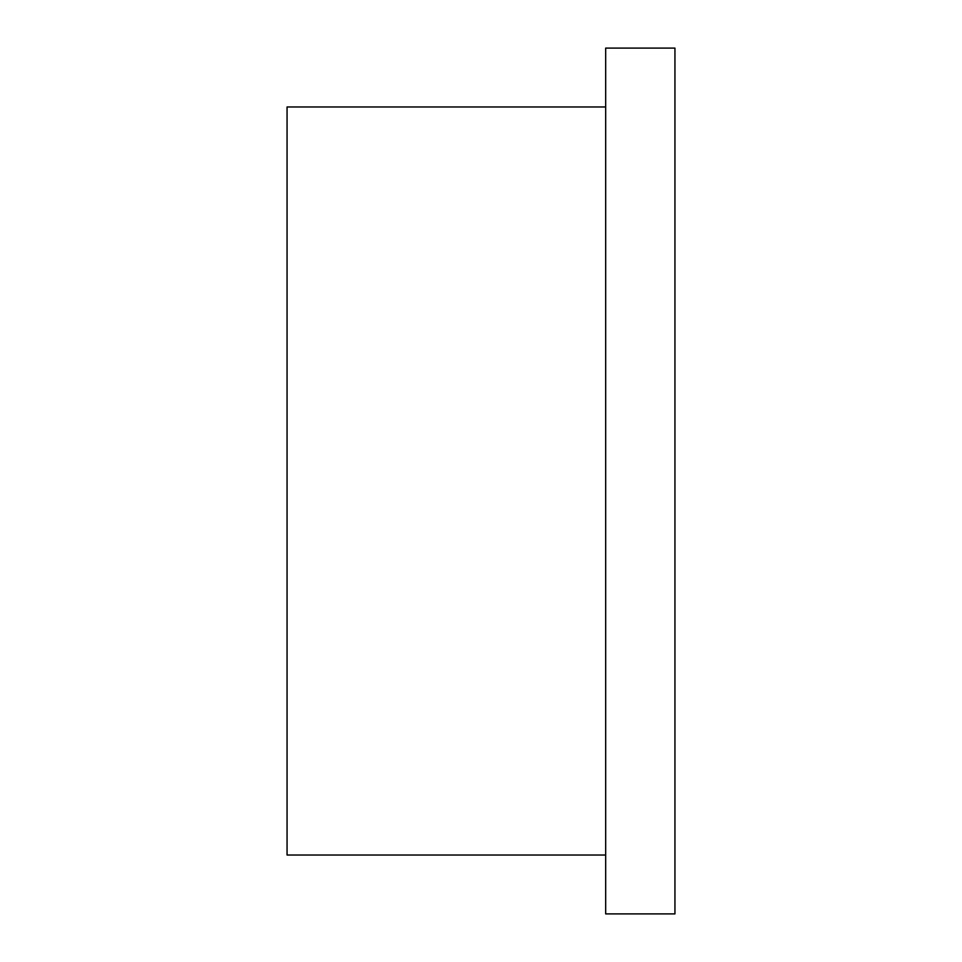 <?xml version="1.0" encoding="UTF-8"?>
<svg xmlns="http://www.w3.org/2000/svg" width="962" height="962" viewBox="0 0 962 962"><rect width="100%" height="100%" fill="white"/><g stroke="black" fill="none" stroke-linecap="round" stroke-linejoin="round"><path stroke-width="1.44" d="M605.675 48.1L605.675 913.9L674.939 913.9L674.939 48.1L605.675 48.1M605.675 106.974L287.061 106.974L287.061 855.026L605.675 855.026"/></g></svg>
